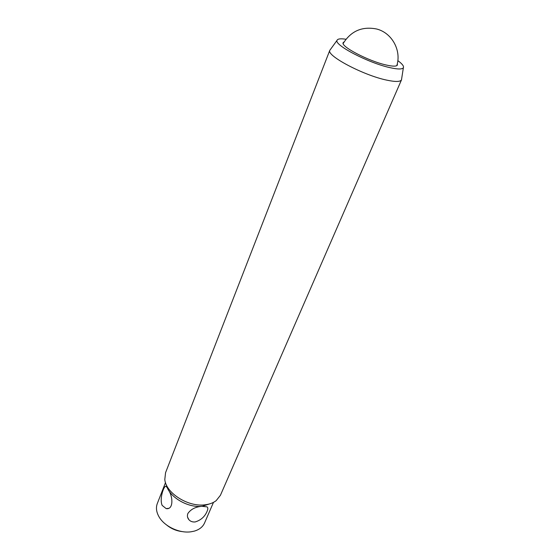 <?xml version="1.0" encoding="UTF-8"?>
<svg xmlns="http://www.w3.org/2000/svg" width="560" height="560" viewBox="0 0 560 560"><rect width="100%" height="100%" fill="white"/><g stroke="black" fill="none" stroke-linecap="round" stroke-linejoin="round"><path stroke-width="0.84" d="M207.109 511.273C204.862 516.642 200.886 520.198 195.181 521.948C192.507 522.186 190.407 521.423 188.874 519.659C187.376 517.825 187.033 515.788 187.852 513.534C190.778 509.292 195.44 506.877 201.838 506.303L207.053 506.863C208.054 507.612 208.068 509.082 207.109 511.273M344.134 41.846L343.168 42.665C340.326 46.34 368.438 61.096 386.078 64.981C392.812 66.514 396.585 66.528 397.404 65.016L397.299 63.756M345.961 39.249C340.585 38.423 337.61 38.801 337.029 40.369C334.061 45.017 368.326 62.909 389.69 67.585C397.677 69.391 402.241 69.433 403.375 67.718C404.068 66.192 402.22 63.833 397.824 60.627M330.449 49.448L329.798 50.351C326.326 55.657 363.384 75.292 386.603 80.101C395.276 81.956 400.232 81.893 401.478 79.891L401.653 78.792M329.833 50.232L165.564 472.682L164.801 479.493C165.837 493.031 188.16 507.241 205.037 504.805C209.559 504.266 213.262 502.887 216.16 500.661L220.423 495.292L401.534 79.786M166.376 484.841C168.644 496.769 187.915 508.291 202.461 506.219L211.274 503.349M165.508 482.601L157.304 503.545C155.792 507.577 156.317 511.924 158.886 516.565C164.171 526.309 179.382 533.547 190.995 531.79L194.236 531.139C199.332 529.655 202.769 526.939 204.54 523.012L213.472 502.369M169.008 490.868C173.299 498.099 173.11 509.922 166.152 508.606L162.162 505.407C159.019 498.316 164.493 484.323 166.11 486.423L167.384 487.837M166.901 525.217C171.465 528.85 176.652 530.992 182.455 531.629M187.572 517.146L188.874 519.659M403.375 67.718L401.478 79.891M168.616 508.333L166.152 508.606M337.029 40.369L329.798 50.351M396.816 65.632C401.625 50.582 392.063 32.844 376.628 29.001C362.145 26.152 350.987 30.989 343.154 43.519"/></g></svg>
